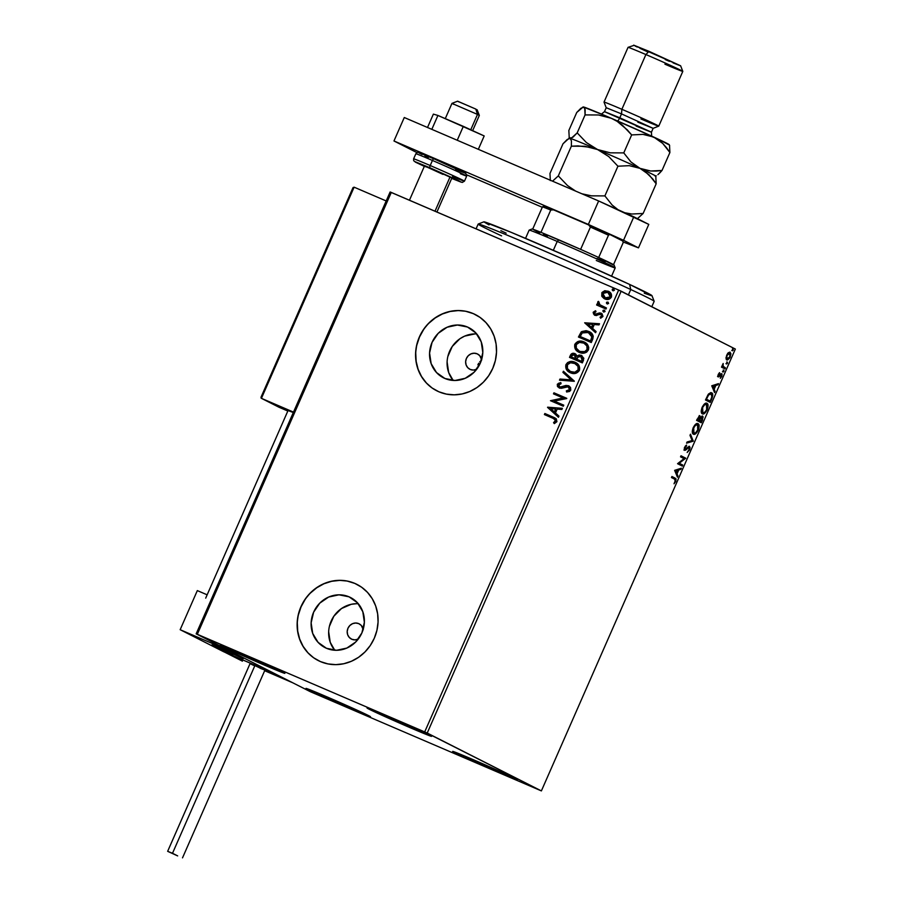<?xml version="1.0" encoding="UTF-8"?>
<svg xmlns="http://www.w3.org/2000/svg" width="903" height="903" viewBox="0 0 903 903"><rect width="100%" height="100%" fill="white"/><g stroke="black" fill="none" stroke-linecap="round" stroke-linejoin="round"><path stroke-width="1.35" d="M469.887 369.271L469.853 369.259A8.545 7.98 116.9 0 0 470.282 369.462L473.353 370.072L476.649 369.316A8.545 7.98 116.9 0 1 470.282 369.462L467.743 367.656L466.106 364.947L465.632 361.719L466.388 358.491L468.262 355.737L470.96 353.886L474.086 353.208L477.156 353.818A8.545 7.98 116.9 0 1 477.585 354.021A8.545 7.98 116.9 0 1 481.649 359.462M351.448 639.076L351.425 639.064A8.545 7.98 116.9 0 0 351.854 639.268L354.924 639.877L358.22 639.121A8.545 7.98 116.9 0 1 351.854 639.268L349.303 637.462L347.666 634.741L347.192 631.524L347.948 628.296L349.822 625.542L352.531 623.68L355.647 623.014L358.717 623.623A8.545 7.98 116.9 0 1 359.146 623.826A8.545 7.98 116.9 0 1 363.209 629.267M349.043 596.827A28.106 26.255 116.9 0 1 350.454 597.481A28.106 26.255 116.9 0 1 361.539 633.68A28.106 26.255 116.9 0 1 326.457 648.286L318.082 642.36L312.698 633.421L311.14 622.833L313.623 612.189L319.775 603.136L328.669 597.041L338.952 594.817L349.043 596.827L357.419 602.752L362.803 611.692L364.372 622.28L361.889 632.913L355.726 641.977L346.831 648.072L336.548 650.295L326.457 648.286A28.106 26.255 116.9 0 1 325.046 647.62A28.106 26.255 116.9 0 1 313.962 611.433A28.106 26.255 116.9 0 1 349.043 596.827L351.82 598.237L349.043 596.827M467.483 327.021A28.106 26.255 116.9 0 1 468.894 327.687A28.106 26.255 116.9 0 1 479.978 363.875A28.106 26.255 116.9 0 1 444.897 378.481L436.521 372.555L431.137 363.616L429.568 353.028L432.052 342.395L438.215 333.331L447.109 327.236L457.392 325.024L467.483 327.021L475.858 332.947L481.243 341.887L482.8 352.486L480.317 363.119L474.165 372.171L465.259 378.278L454.988 380.49L444.897 378.481A28.106 26.255 116.9 0 1 443.486 377.826A28.106 26.255 116.9 0 1 432.402 341.639A28.106 26.255 116.9 0 1 467.483 327.021L470.26 328.432L467.483 327.021M475.429 314.628L475.497 314.65A42.712 39.901 -63.1 0 0 475.497 314.65A42.712 39.901 -63.1 0 0 473.353 313.657L473.217 313.578A42.712 39.901 116.9 0 1 475.362 314.583A42.712 39.901 116.9 0 1 492.203 369.587A42.712 39.901 116.9 0 1 438.892 391.789L446.375 394.103L454.232 394.837L462.155 393.945L469.842 391.473L477.01 387.5L483.365 382.195L488.67 375.761L492.722 368.435L495.375 360.5L496.503 352.272L496.086 344.054L494.122 336.176L490.701 328.918L485.949 322.585L480.046 317.404L473.217 313.578L465.734 311.264L457.877 310.53L449.942 311.422L442.256 313.905L435.088 317.867L428.733 323.172L423.428 329.606L419.376 336.932L416.734 344.867L415.594 353.096L416.023 361.313L417.976 369.203L421.408 376.449L426.16 382.782L432.063 387.963L438.892 391.789A42.712 39.901 116.9 0 1 436.747 390.785A42.712 39.901 116.9 0 1 419.906 335.781A42.712 39.901 116.9 0 1 473.217 313.578L473.353 313.657A42.712 39.901 -63.1 0 0 420.042 335.848A42.712 39.901 -63.1 0 0 436.883 390.852L436.747 390.785M357.001 584.422L357.057 584.455A42.712 39.901 -63.1 0 0 357.057 584.455A42.712 39.901 -63.1 0 0 354.913 583.451L354.777 583.383A42.712 39.901 116.9 0 1 356.922 584.388A42.712 39.901 116.9 0 1 373.763 639.392A42.712 39.901 116.9 0 1 320.452 661.594L327.936 663.908L335.792 664.642L343.716 663.75L351.414 661.267L358.57 657.305L364.936 652L370.241 645.566L374.293 638.229L376.935 630.305L378.064 622.077L377.646 613.859L375.682 605.969L372.262 598.723L367.51 592.391L361.606 587.21L354.777 583.383L347.294 581.069L339.438 580.336L331.514 581.227L323.816 583.699L316.66 587.672L310.305 592.978L305 599.411L300.947 606.737L298.295 614.672L297.166 622.901L297.584 631.118L299.548 638.997L302.968 646.255L307.72 652.587L313.623 657.768L320.452 661.594A42.712 39.901 116.9 0 1 318.308 660.59A42.712 39.901 116.9 0 1 301.467 605.586A42.712 39.901 116.9 0 1 354.777 583.383L354.913 583.451A42.712 39.901 -63.1 0 0 301.602 605.653A42.712 39.901 -63.1 0 0 318.443 660.657L318.364 660.612M263.823 664.856L264.387 663.581L263.823 664.856L222.352 646.187L241.394 653.49A35.24 0.745 23.7 0 1 284.874 673.345A35.24 0.745 23.7 0 1 263.823 664.856A35.24 0.745 23.7 0 1 220.343 645.013A35.24 0.745 23.7 0 1 241.394 653.49L282.865 672.171L263.823 664.856M496.153 771.241L496.706 769.966L496.153 771.241L454.683 752.571L473.725 759.886A35.24 0.745 23.7 0 1 517.205 779.729A35.24 0.745 23.7 0 1 496.153 771.241A35.24 0.745 23.7 0 1 452.674 751.398A35.24 0.745 23.7 0 1 473.725 759.886L515.195 778.555L496.153 771.241M349.45 708.257L350.014 706.981L349.45 708.257L307.979 689.587L327.021 696.89A35.24 0.745 23.7 0 1 370.501 716.734A35.24 0.745 23.7 0 1 349.45 708.257A35.24 0.745 23.7 0 1 305.97 688.413A35.24 0.745 23.7 0 1 327.021 696.89L368.492 715.56L349.45 708.257M410.526 727.852L411.079 726.576L410.526 727.852L369.056 709.171L388.098 716.485A35.24 0.745 23.7 0 1 431.578 736.329A35.24 0.745 23.7 0 1 410.526 727.852A35.24 0.745 23.7 0 1 367.047 708.008A35.24 0.745 23.7 0 1 388.098 716.485L429.568 735.155L410.526 727.852M427.221 733.044L621.174 291.195L735.347 349.055L541.382 790.904L427.221 733.044L197.317 634.278L391.281 192.429L618.657 290.066L424.703 731.915L196.165 633.838L310.339 691.698L541.382 790.904L424.703 731.915L618.657 290.066L390.119 191.989L196.165 633.838L310.339 691.698L541.382 790.904L735.347 349.055L618.657 290.066L621.174 291.195L427.221 733.044M726.791 359.947L730.267 356.99L730.177 352.226L728.495 352.621L726.678 355.172L726.08 358.909L727.502 360.037L729.838 357.859L730.945 353.762L729.827 352.125L727.547 353.615L726.012 357.644L726.847 359.981M724.974 368.898L725.436 367.848L722.987 366.189L723.168 363.48L721.497 367.137L724.974 368.898L725.436 367.848L723.145 366.483L723.168 363.48L721.497 367.137L724.974 368.898M718.235 374.395L718.416 376.912L721.441 374.926L720.323 378.334L721.858 376.156L722.016 373.989L721.034 373.752L718.709 375.806L719.623 372.623L718.235 374.395L718.269 376.867L721.271 374.745L720.323 378.334L721.745 376.416L721.723 373.684L718.709 375.806L719.623 372.623L718.235 374.395M711.643 392.816L708.02 394.758L705.503 399.995L710.266 402.411L712.76 395.209L712.207 393.268L710.593 392.647L708.279 394.374L705.503 399.995L710.266 402.411L711.654 399.228C713.088 395.491 713.077 393.347 711.643 392.816L711.53 392.76M701.326 422.762L703.121 416.915L702.162 416.046L700.435 417.66L699.453 415.809L696.574 420.346L701.326 422.762L702.523 420.03L702.59 416.114L700.435 417.66L699.983 415.854L696.574 420.346L701.326 422.762M693.244 441.183L690.49 434.208L689.982 435.359L692.127 440.517L687.059 442.019L686.562 443.159L693.244 441.183L686.822 442.549L693.244 441.183L690.49 434.208L689.982 435.359L692.127 440.517L687.059 442.019L686.562 443.159L693.244 441.183M682.77 465.045L679.225 463.25L685.772 458.205L681.009 455.789L680.546 456.85L684.102 458.645L677.543 463.69L682.307 466.095L682.77 465.045L682.036 464.729L681.584 465.734L682.036 464.729L682.77 465.045L679.225 463.25L685.772 458.205L681.009 455.789L680.546 456.85L684.102 458.645L677.543 463.69L682.307 466.095L682.77 465.045M674.631 479.154L675.455 480.238L674.022 483.782L675.704 481.468L676.076 478.929L671.922 476.502L671.46 477.552L674.631 479.154L675.207 481.231L675.139 478.127L671.922 476.502L671.46 477.552L674.631 479.154M674.62 470.35L677.453 477.156L677.95 476.005L677.047 473.827L678.729 469.989L680.873 469.346L681.381 468.205L674.62 470.35L677.453 477.156L677.95 476.005L677.047 473.827L678.729 469.989L680.873 469.346L681.381 468.205L674.62 470.35M689.553 449.931L690.061 447.549L689.294 446.319L684.959 449.186L685.14 447.414L686.483 446.059L686.551 445.089L685.569 445.822L684.339 447.967L684.44 450.202L685.58 450.157L688.933 447.391L689.192 449.333L687.16 452.471L689.553 449.931L689.531 446.387L685.061 449.265L685.061 447.583L686.551 445.089L684.587 447.324L684.621 450.326L689.068 447.436L689.034 449.75L687.16 452.471L689.553 449.931M693.425 434.196C694.757 434.93 696.36 433.598 698.222 430.178L698.222 430.178C699.475 426.453 699.407 424.286 698.019 423.665L698.019 423.665C696.676 422.897 695.062 424.252 693.188 427.729C691.958 431.431 692.037 433.587 693.425 434.196L695.603 433.745L698.222 430.178L699.103 425.742L698.019 423.665L695.818 424.094L693.052 428.033L692.319 432.142L693.493 434.23M702.353 413.845C703.685 414.579 705.288 413.235 707.151 409.827L707.151 409.827C708.415 406.102 708.347 403.923 706.959 403.302L706.959 403.302C705.615 402.546 704.001 403.901 702.116 407.366C700.886 411.079 700.965 413.235 702.353 413.845L704.543 413.393L707.151 409.827L708.042 405.391L706.959 403.302L704.758 403.743L702.116 407.366L701.225 411.362L702.432 413.879M711.745 385.784L714.578 392.579L715.074 391.439L714.171 389.261L715.853 385.412L717.998 384.78L718.506 383.64L711.745 385.784L714.578 392.579L715.074 391.439L714.171 389.261L715.853 385.412L717.998 384.78L718.506 383.64L711.745 385.784M723.168 372.059L723.946 370.309L723.168 372.059M726.712 363.988L727.491 362.238L726.712 363.988M732.491 350.827L733.259 349.077L732.491 350.827M605.134 299.085L601.985 296.489L604.005 298.509L606.613 299.435L609.186 299.175L611.387 297.155L611.015 293.531L608.667 291.409L604.954 290.721L601.883 292.572L601.77 296.094L601.951 293.125L601.985 296.489L604.863 298.938C607.516 300.112 609.683 299.514 611.387 297.155C611.963 294.31 610.925 292.335 608.25 291.217L604.468 290.811L601.951 293.125L604.468 290.811L608.825 291.5M605.981 309.018L606.444 307.968L599.581 304.616L598.757 303.442L599.152 302.302L597.989 301.647L597.628 303.069L598.441 304.525L597.064 303.939L596.601 304.988L605.981 309.018L606.444 307.968L600.145 305.067L598.373 301.376L597.707 302.031L598.441 304.525L597.064 303.939L596.601 304.988L605.981 309.018M595.337 314.255L594.411 312.641L595.991 311.716L595.461 310.756L593.147 312.449L594.4 315.068L596.409 315.553L599.592 314.154L600.969 314.391L601.748 315.892L600.032 317.213L600.642 318.195L602.956 316.31L602.008 313.713L599.524 312.912L595.235 314.199L594.343 312.889L595.991 311.716L595.461 310.756L593.237 312.212L595.732 310.892L593.237 312.212L594.817 315.271L600.901 314.357M592.673 339.347L593.248 336.176L592.176 333.929L589.817 331.965L586.103 330.656L581.43 331.717L578.439 337.022L591.273 342.53L592.673 339.347C593.802 335.498 592.492 332.857 588.711 331.424L581.239 331.886L578.439 337.022L591.273 342.53L592.673 339.347M582.333 362.882L583.823 358.277L581.318 355.353L579.105 355.026L577.085 356.098L575.651 354.044L572.931 353.299L571.08 354.202L569.5 357.374L582.333 362.882L583.541 360.15L581.656 355.511L577.085 356.098L574.918 353.649C572.886 352.802 571.362 353.389 570.346 355.432L569.5 357.374L582.333 362.882M574.252 381.303L563.416 371.235L562.919 372.375L571.193 379.881L559.995 379.034L559.488 380.174L574.331 381.134L563.416 371.235L562.919 372.375L571.193 379.881L559.995 379.034L559.488 380.174L574.252 381.303M563.777 405.165L554.228 401.067L566.779 398.325L553.945 392.816L553.483 393.866L563.054 397.975L550.48 400.706L563.314 406.215L563.777 405.165L554.228 401.067L566.678 398.562L553.945 392.816L553.483 393.866L563.054 397.975L550.48 400.706L563.314 406.215L563.777 405.165L554.228 401.067L563.765 405.187M552.929 418.236L555.672 420.313L553.55 422.66L554.307 423.62L556.925 421.667L556.248 418.732L544.859 413.518L544.396 414.567L554.137 418.789L555.605 421.114L553.55 422.66L554.307 423.62L556.925 421.667L554.882 417.863L544.859 413.518L544.396 414.567L552.929 418.236M547.545 407.377L558.46 417.276L558.968 416.125L555.469 412.953L557.151 409.115L561.892 409.465L562.388 408.325L547.624 407.197L558.46 417.276L558.968 416.125L555.469 412.953L557.151 409.115L561.892 409.465L562.388 408.325L547.545 407.377M570.775 390.13L570.538 387.466L568.563 385.739L565.989 385.446L560.097 387.071L558.517 385.163L561.068 383.707L560.639 382.545L557.309 384.26L557.49 386.552L559.747 388.177L566.678 386.597L568.8 387.24L569.421 389.633L566.339 390.864L566.61 391.992L569.522 391.462L570.775 390.13L568.563 385.739L559.905 387.048L558.618 384.836L561.068 383.707L560.639 382.545L557.309 384.26L559.228 387.997L561.418 388.29L568.089 386.789L569.612 388.042L569.77 389.565L566.339 390.864L566.61 391.992L570.775 390.13M570.436 372.781L576.001 373.244L579.444 370.377L579.173 365.929L574.985 362.227L569.996 361.595L567.581 362.577L565.91 364.665L566.215 369.113L570.436 372.781C574.06 374.395 577.062 373.594 579.444 370.377C580.166 366.449 578.688 363.74 574.985 362.227C571.317 360.568 568.292 361.381 565.91 364.665C565.233 368.582 566.734 371.291 570.436 372.781L570.109 372.646M579.365 352.43L584.941 352.892L586.713 352.068L588.496 349.709L588.733 347.418L587.785 345.025L583.338 341.639L577.683 341.605L574.714 344.619L575.155 348.761L579.365 352.43C582.999 354.044 586.002 353.242 588.372 350.025C589.106 346.097 587.616 343.388 583.925 341.876C580.257 340.217 577.22 341.029 574.839 344.314C574.161 348.231 575.674 350.94 579.365 352.43L575.425 348.897M584.67 322.8L595.585 332.699L596.093 331.559L592.594 328.387L594.276 324.538L599.005 324.899L599.513 323.759L584.67 322.8L595.585 332.699L596.093 331.559L592.594 328.387L594.276 324.538L599.005 324.899L599.513 323.759L584.67 322.8M603.61 311.964L605.066 311.546L604.389 310.203L603.193 310.293L603.001 311.445L605.066 311.546L604.389 310.203L602.933 310.621L603.52 311.919M607.155 303.893L608.611 303.476L607.922 302.133L606.737 302.212L606.545 303.374L608.611 303.476L607.922 302.133L606.477 302.55L607.064 303.848M612.934 290.732L614.39 290.314L613.701 288.971L612.516 289.062L612.324 290.213L614.39 290.314L613.701 288.971L612.245 289.389L612.844 290.687M480.972 360.726L479.707 361.877L480.972 360.726M478.68 363.254L477.901 364.801L478.68 363.254M477.901 364.801L479.177 365.444L477.901 364.801A89.702 1.896 23.7 0 1 479.222 365.365L477.901 364.801M354.913 583.451L347.429 581.137M339.573 580.403L331.649 581.295L323.951 583.767L316.795 587.74L310.44 593.045M305.135 599.479L301.083 606.805L298.43 614.74M297.301 622.968L297.719 631.186L299.683 639.064L303.103 646.322L307.855 652.655M473.353 313.657L465.869 311.332M458.013 310.598L450.089 311.49L442.391 313.973L435.235 317.935L428.869 323.24M423.563 329.685L419.511 337.011L416.87 344.935M415.741 353.163L416.159 361.381L418.112 369.271L421.543 376.517L426.295 382.849M476.739 333.952A28.106 26.255 -63.1 0 0 450.304 349.766A28.106 26.255 -63.1 0 0 453.171 380.445L448.667 372.51L447.098 361.911M474.922 333.907L464.639 336.119L459.932 338.727L452.256 346.459L447.843 356.493M469.853 369.259A8.545 7.98 116.9 0 1 466.49 358.265A8.545 7.98 116.9 0 1 477.156 353.818L479.696 355.624L481.728 359.913M358.299 603.757A28.106 26.255 -63.1 0 0 331.864 619.571A28.106 26.255 -63.1 0 0 334.742 650.25L330.238 642.304L328.669 631.716M356.482 603.701L351.267 604.288L341.492 608.532L333.817 616.264L329.414 626.298M351.425 639.064A8.545 7.98 116.9 0 1 348.05 628.059A8.545 7.98 116.9 0 1 358.717 623.623L361.268 625.418L363.288 629.718M544.678 414.691L544.859 413.518L555.018 417.942L545.13 413.653L544.678 414.691M554.668 419.06L555.977 420.696L553.821 422.796L554.431 423.575L553.55 422.66L555.876 421.261L554.261 418.845M555.006 417.931L554.408 417.649M558.494 417.197L547.828 407.513L558.494 417.197M554.623 412.073L555.638 408.991L554.623 412.073M550.683 408.619L555.638 408.991L554.352 411.937L550.683 408.619L555.638 408.991L554.352 411.937L550.683 408.619M550.762 400.83L563.325 398.11L550.762 400.83M553.765 393.99L553.945 392.816L566.768 398.336L554.216 392.952L553.765 393.99M568.089 386.789L569.691 389.78L566.61 390.999L566.847 391.992L566.339 390.864L569.691 389.78L568.359 386.924M559.499 388.132L557.309 384.26L560.91 382.691L557.828 383.956L557.772 386.698M559.905 387.048L561.847 387.127L559.758 386.981M568.879 385.897L566.26 385.581L561.847 387.127L563.427 386.236L569.003 385.953M569.138 386.021L568.529 385.762M565.605 385.716L564.962 385.897M559.013 383.086L558.167 383.594M559.815 380.208L559.995 379.034L571.464 380.028L562.919 372.375L563.653 371.449L563.19 372.51L571.464 380.028L560.266 379.17L559.815 380.208M570.707 372.916C567.005 371.426 565.504 368.717 566.181 364.801L566.181 364.801C568.563 361.516 571.588 360.703 575.267 362.363L575.787 362.611M575.651 362.543L574.985 362.227M569.037 362.092L566.486 364.202L565.809 367.024L566.813 369.801L569.579 372.352M566.215 368.661L566.486 369.248M575.832 362.634L570.267 361.731M567.434 363.051L566.881 363.638M575.708 363.875L578.405 366.855L578.383 369.982C578.981 366.81 577.785 364.62 574.793 363.424L575.256 363.638M577.299 365.128L577.931 365.941M570.47 371.528L571.159 371.867C574.06 373.165 576.464 372.544 578.383 369.982L578.112 369.846C576.193 372.408 573.789 373.029 570.888 371.731C567.919 370.523 566.7 368.345 567.242 365.184C569.183 362.6 571.61 361.968 574.522 363.277C577.514 364.485 578.71 366.674 578.112 369.846L577.389 371.336L575.109 372.375L570.256 371.415M574.522 363.277L577.954 366.313L578.112 369.846L574.839 372.239L570.425 371.517L567.366 368.492L567.502 364.699L570.538 362.758L575.222 363.616M575.572 353.965L571.892 353.863L569.782 357.486L570.628 355.568C571.633 353.536 573.157 352.938 575.188 353.784L574.918 353.649M581.916 355.647L579.387 355.161L577.085 356.098L581.792 355.579M573.202 353.434L572.525 353.558M580.855 356.403L582.435 358.423L581.487 361.268L576.712 359.213L581.758 361.403L582.006 360.06L581.487 361.268L576.712 359.213L578.473 356.516L580.855 356.403L582.006 360.06L581.126 356.538L582.706 358.57L581.758 361.403L576.712 359.213L577.83 357.069L581.171 356.561M574.748 354.845L576.17 356.211L575.662 358.784L571.283 356.877L571.757 355.793L574.477 354.71L575.9 356.064L575.9 358.254L574.748 354.845M574.477 354.71L575.392 358.649L571.283 356.877L572.886 354.574L575.188 355.082M575.392 358.649L575.629 358.107L575.392 358.649L571.283 356.877L575.392 358.649M579.636 352.565C575.945 351.075 574.432 348.366 575.109 344.449L575.109 344.449C577.491 341.165 580.527 340.352 584.196 342.011L584.715 342.26M584.591 342.192L583.925 341.876M577.965 341.729L575.109 344.449L575.143 348.31M584.772 342.282L579.207 341.379M576.362 342.7L575.809 343.287M584.636 343.524L587.334 346.504L587.311 349.63C587.921 346.459 586.724 344.269 583.733 343.061L584.196 343.287M586.228 344.777L586.86 345.589M579.365 351.154L576.295 348.14L576.295 344.585L579.478 342.406L583.914 343.14L586.882 345.962L587.04 349.495L584.772 351.594L580.098 351.515C582.988 352.813 585.404 352.193 587.311 349.63L587.04 349.495C585.121 352.046 582.717 352.678 579.828 351.38C576.848 350.172 575.64 347.994 576.182 344.833C578.123 342.248 580.55 341.616 583.462 342.926C586.453 344.133 587.65 346.323 587.04 349.495L586.329 350.974L584.049 352.023L579.636 351.301M583.462 342.926L584.151 343.264M578.71 337.135L581.239 331.886L589.524 331.807L585.799 330.735L582.333 331.424L578.71 337.135M589.659 331.875L588.711 331.424M588.079 331.209L587.142 330.938M589.275 332.97L592.041 336.3L590.686 341.052L580.482 336.672L590.686 341.052L580.211 336.526L582.209 332.959L588.248 332.473L590.957 334.426L592.097 336.954L588.519 332.609M588.248 332.473L591.826 336.819L590.912 339.776L592.097 336.954L590.686 341.052L590.912 339.776L590.415 340.905L580.211 336.526L581.927 333.275L583.598 332.078L589.004 332.835M595.619 332.62L584.941 322.947L595.619 332.62M591.747 327.507L592.763 324.425L591.747 327.507M587.808 324.053L592.763 324.425L591.476 327.371L587.808 324.053L592.763 324.425L591.476 327.371L587.808 324.053M597.628 313.68L599.795 313.048L597.628 313.68M601.127 313.183L599.524 312.912L601.398 313.33L602.865 316.569L600.642 318.195L600.032 317.213L601.929 316.332L600.709 314.255M600.743 314.312L602.03 315.734L600.303 317.348L600.811 318.161L600.303 317.348L601.929 316.332L600.98 314.402L599.976 314.267M595.088 315.407L593.508 312.348L593.474 313.86L594.874 315.316M601.398 313.33L595.506 314.334M603.881 312.099L602.933 310.621L604.66 310.35L603.249 310.666L603.701 312.009M596.883 305.112L597.064 303.939L598.723 304.661L597.707 302.031L598.644 301.512L597.854 302.855L598.723 304.661L597.335 304.074L596.883 305.112M603.565 306.749L606.432 307.979L603.565 306.749M607.426 304.029L606.477 302.55L608.204 302.268L606.793 302.595L607.245 303.939M608.938 291.556L604.739 290.947L602.154 292.707L602.041 296.24L604.705 298.882M603.091 291.669L602.425 292.324M610.507 296.794L608.283 298.408L605.608 298.035L610.507 296.794L605.326 297.888L602.832 293.486L607.798 292.279L610.236 296.658L608.069 292.414L610.168 294.096L610.631 296.455M607.798 292.279L610.078 294.254L610.236 296.658L608.012 298.261L605.021 297.753L602.832 295.484L603.001 293.159L605.089 291.906L608.283 292.516M613.205 290.868L612.245 289.389L613.972 289.118L612.573 289.434L613.024 290.777M675.354 480.012L675.196 478.376L671.9 476.547L675.139 478.127L674.406 477.811L675.399 479.809M674.022 483.782L675.704 481.468L674.022 483.782M680.377 468.499L680.873 469.346L677.814 470.091L680.377 468.499M676.528 473.037L677.95 476.005L677.024 476.129L676.528 473.037M675.072 470.542L676.753 473.127L675.072 470.542L678.051 470.181L675.072 470.542L678.051 470.181L676.753 473.127L675.072 470.542M680.986 455.834L685.772 458.205L685.038 457.889L685.659 458.442L684.925 458.126L678.492 462.934L682.036 464.729L678.492 462.934L685.038 457.889L680.986 455.834M688.334 447.12L687.544 447.335L688.334 447.12M686.28 448.622L686.923 448.904L686.28 448.622M686.19 448.588L684.846 449.841L685.58 450.157L683.887 450.01M685.4 445.969L686.483 446.059L685.49 445.901M684.327 448.949L685.219 448.622M689.091 446.33L689.316 447.753M689.237 448.317L689.012 446.229M684.316 450.066L685.603 449.175M690.174 434.919L693.312 441.014L692.511 440.867L690.174 434.919M697.545 423.507L698.391 426.024M695.513 432.887L693.165 434.027L695.547 432.853M698.391 426.34L697.5 423.473M692.296 431.42L693.955 433.18L693.696 427.92C695.208 425.178 696.495 424.105 697.556 424.715L697.714 429.963C696.224 432.684 694.949 433.745 693.888 433.147L692.262 431.171M695.073 424.737L696.823 424.399L695.152 424.681M697.556 424.715L698.448 426.374L697.827 429.715L695.626 432.808L693.888 433.147L692.996 431.487L693.583 428.169L695.423 425.369L697.556 424.715M693.154 432.83L693.888 433.147M699.249 415.549L699.701 417.344M699.848 417.412L700.435 417.66L699.848 417.412M702.162 416.046L702.421 417.536M701.067 421.362L700.615 422.401L701.067 421.362M702.387 417.762L702.082 415.967M699.723 417.163L699.498 415.764M699.825 418.066L700.254 417.434M700.57 421.148L698.798 420.245L699.532 420.561L700.559 418.382L699.859 418.089L702.128 417.163L701.405 416.847L702.128 417.163L701.304 421.464L698.798 420.245L700.57 421.148M698.312 420.008L697.014 419.342L699.532 416.915L698.798 416.599L699.532 416.915L699.046 420.313L697.014 419.331L698.312 420.008M697.996 418.45L699.701 417.062L699.046 420.313L697.522 419.545L697.996 418.45M706.485 403.156L707.331 405.661M704.453 412.524L702.094 413.676L704.475 412.502M707.32 405.989L706.428 403.122M702.263 412.547L701.202 410.82M704.001 404.386L705.762 404.047L704.08 404.33M702.15 412.513L702.884 412.818L702.624 407.569C704.137 404.826 705.424 403.754 706.496 404.363L705.762 404.047L706.496 404.363L706.654 409.612C705.153 412.332 703.877 413.393 702.816 412.795L702.207 412.524M701.225 411.068L702.816 412.795L701.913 410.73L702.737 407.321L704.735 404.691L706.812 404.589L707.388 406.768L706.428 410.097L704.566 412.445L702.816 412.795M710.006 401.011L709.544 402.049L710.006 401.011M711.146 392.647L712.015 395.198M712.004 395.379L711.112 392.613M708.55 393.945L710.447 393.55L708.765 393.787M709.86 393.403L711.18 393.866L711.846 397.094L710.232 401.113L705.954 398.979L708.223 395.537L707.681 395.311L711.18 393.866L711.993 396.417L710.232 401.113L705.943 398.991L710.232 401.113L706.451 399.194L708.652 394.927L711.18 393.866M711.011 393.787L710.447 393.55M717.501 383.933L717.998 384.78L714.939 385.513L717.501 383.933M713.652 388.459L715.074 391.439L714.149 391.563L713.652 388.459M712.196 385.965L713.878 388.561L712.196 385.965L715.176 385.615L712.196 385.965L715.176 385.615L713.878 388.561L712.196 385.965M719.07 373.131L719.646 373.39L719.07 373.131M717.908 375.434L718.709 375.806L717.908 375.434M718.404 375.4L719.228 374.519M720.222 374.44L721.271 374.745L720.097 374.508M720.199 374.553L720.831 374.824L720.199 374.553M719.375 375.501L719.984 375.761L719.375 375.501M719.251 375.445L718.212 376.483L718.946 376.799L717.535 376.551M717.84 376.607L718.98 375.772M723.213 369.993L723.958 371.381L722.445 371.743M723.021 371.426L723.371 370.49M722.445 366.178L723.145 366.483L722.445 366.178M722.411 366.166L725.436 367.848L724.703 367.532L724.262 368.537L724.703 367.532L722.411 366.166M726.757 361.922L727.502 363.311L725.978 363.672M726.565 363.356L726.915 362.419M730.121 354.902L729.726 352.125L730.222 353.953M728.157 358.852L726.509 359.744M726.384 359.733L728.631 358.288M726.52 358.581L725.989 357.87L726.52 358.581M727.795 353.186L728.856 352.915M727.096 355.387L729.714 353.287L729.838 356.775L727.254 358.897L726.655 355.195L729.184 353.208L730.313 354.394L729.522 357.419L727.784 358.976L726.644 357.78L727.096 355.387M728.947 352.949L728.044 353.028M732.525 348.761L733.27 350.15L731.757 350.511M732.333 350.195L732.694 349.269M678.051 470.181L676.753 473.127L675.805 470.847L678.051 470.181M699.769 420.03L700.988 417.75L702.229 417.231L701.304 421.464L699.769 420.03M715.176 385.615L713.878 388.561L712.93 386.281L715.176 385.615M196.165 633.838L390.119 191.989L391.281 192.429L197.317 634.278L196.165 633.838M222.138 648.986L243.223 658.614L219.384 647.812L211.945 644.866L218.402 648.038L233.019 654.494L211.934 644.877L222.138 648.986M223.651 651.74L180.16 629.696L197.328 590.596L180.16 629.696L231.507 651.74L274.997 673.785L231.507 651.74L180.16 629.696L223.651 651.74L274.997 673.785L223.651 651.74M207.148 594.817L197.328 590.596L207.148 594.817M477.495 114.421L479.335 115.403L477.495 114.421L470.756 129.772L477.495 114.421L451.963 103.393L477.495 114.421L475.825 109.082L477.495 114.421M472.653 130.642L479.335 115.415L477.145 109.782L476.141 109.455M450.021 176.988L435.009 211.2L450.021 176.988M241.112 657.486L211.934 644.877L241.112 657.486M458.905 101.904L458.114 101.508M457.674 101.271L475.825 109.082L457.595 101.192L451.963 103.382L453.803 104.376M242.422 661.165L224.757 652.214L274.997 673.785L292.662 682.747L264.658 670.715L292.662 682.747L274.997 673.785L224.395 651.955L242.422 661.165M261.08 398.076L279.095 407.287L287.82 411.034L261.43 398.336L293.498 412.107L261.43 398.336L354.111 187.181L386.191 200.951L354.111 187.181L353.028 187.598L261.249 396.891L352.904 188.095M261.43 398.336L354.111 187.181L353.028 187.598M262.536 669.247L254.894 665.59L172.507 853.279L177.665 855.897L167.653 851.326L172.507 853.279L254.894 665.59L251.147 664.213M177.665 855.897L167.665 851.315L177.665 855.897M182.519 857.85L264.906 670.161L257.761 666.832L250.052 663.626L167.653 851.326M252.027 664.631L254.375 665.703M260.064 668.209L261.373 668.762M210.783 600.54L211.404 600.822M288.542 410.718L293.294 412.558L288.08 410.447L205.692 598.136M433.372 114.128L427.503 127.492L433.372 114.128L437.921 115.449L431.826 129.343L437.921 115.449L463.329 126.364L457.234 140.258L463.329 126.364L484.189 135.947L478.33 149.311L484.189 135.947L437.921 115.449L433.372 114.128M404.273 117.514L598.644 200.974L648.783 224.395L638.477 247.862L623.036 241.936L638.477 247.862L623.533 240.277L638.477 247.862L648.783 224.395L633.827 216.822L623.533 240.277L633.827 216.822L598.644 200.974L588.35 224.441L623.533 240.277L588.35 224.441L393.968 140.97L588.35 224.441L598.644 200.974L404.273 117.514L393.968 140.97L404.273 117.514M542.274 207.284L466.851 174.9L542.274 207.284M416.994 152.641L393.968 140.97L416.994 152.641M451.861 177.981L433.429 169.55L451.872 177.97M415.911 153.837A27.767 0.587 23.7 0 1 432.435 160.452A2.133 0.756 -66.8 0 1 433.959 158.826A2.133 0.756 113.2 0 0 432.435 160.452A27.767 0.587 -156.3 0 0 415.854 153.77C419.432 151.693 413.055 150.564 433.959 158.826L465.801 173.331L466.693 176.085A27.767 0.587 -156.3 0 0 432.435 160.452L430.212 165.531A27.767 0.587 -156.3 0 0 413.676 158.917M464.413 181.097A27.767 0.587 -156.3 0 0 430.212 165.531A27.767 0.587 23.7 0 0 413.619 158.849L413.698 160.723L415.594 162.224L424.32 166.355L430.031 167.834A2.133 0.756 -66.8 0 1 430.212 165.531L432.435 160.452A27.767 0.587 23.7 0 1 466.648 176.017A27.767 0.587 23.7 0 1 460.327 173.703M424.421 166.4L415.357 161.806L430.031 167.834A2.133 0.756 113.2 0 1 430.212 165.531A27.767 0.587 23.7 0 1 464.469 181.164A27.767 0.587 23.7 0 1 452.538 176.469M428.372 157.415L424.929 155.824M422.141 154.515L418.958 152.9M418.687 152.663L426.182 155.53M429.839 157.077L438.429 160.757M443.023 162.766L459.345 170.114M462.122 171.435L465.305 173.049M465.587 173.286L458.092 170.407M455.643 180.013L457.595 180.148L430.031 167.834L458.171 180.419L461.015 182.113L451.692 178.376L462.246 182.451L464.469 181.164L466.693 176.085M442.944 174.369L424.5 165.949L409.454 200.229M425.347 166.457L426.521 167.032M455.643 169.38L462.9 171.807L433.982 158.838M501.583 235.875A96.102 2.032 23.7 0 1 478.206 224.046A96.102 2.032 23.7 0 1 535.321 247.083A96.102 2.032 23.7 0 1 630.757 289.524L629.605 284.422A91.835 1.941 -156.3 0 0 538.402 243.866A91.835 1.941 -156.3 0 0 483.827 221.845L510.771 232.173L571.136 258.1L629.605 284.422L651.91 295.744M651.797 306.715L654.167 301.331A96.102 2.032 -156.3 0 0 630.757 289.524L628.409 294.863L630.757 289.524A96.102 2.032 -156.3 0 0 534.452 246.711A96.102 2.032 -156.3 0 0 478.172 224.068L483.827 221.845L489.008 224.915M651.187 295.631L644.268 293.193M506.165 233.155L500.86 230.671M630.757 289.524A96.102 2.032 23.7 0 1 654.167 301.286L651.966 295.653A91.835 1.941 -156.3 0 0 629.605 284.422L630.757 289.524M539.734 233.064L532.668 229.159A44.845 0.948 -156.3 0 0 531.98 229.023L529.169 230.118A46.979 0.993 23.7 0 1 557.219 241.44L558.765 239.826A44.845 0.948 -156.3 0 0 540.965 232.342A44.845 0.948 -156.3 0 0 532.668 229.159A44.845 0.948 23.7 0 1 540.965 232.342L580.629 249.375A44.845 0.948 -156.3 0 0 558.765 239.826L557.219 241.44A46.979 0.993 -156.3 0 0 529.147 230.13L525.535 238.381M553.325 250.312L557.219 241.44L553.325 250.312M605.1 261.78L597.075 258.45M611.579 276.149L615.191 267.898A46.979 0.993 -156.3 0 0 557.219 241.44A46.979 0.993 23.7 0 1 615.191 267.875L614.096 265.064A44.845 0.948 -156.3 0 0 598.689 257.502L613.385 264.963M547.376 236.609L543.29 234.724M615.191 267.875A46.979 0.993 23.7 0 1 596.285 260.493M598.689 257.502A44.845 0.948 -156.3 0 0 580.629 249.375A44.845 0.948 23.7 0 1 598.689 257.502L608.475 235.22L609.818 234.464L622.867 241.078L623.172 242.67L613.521 264.647L623.172 242.67L622.867 241.078L609.818 234.464A43.57 0.926 -156.3 0 0 588.7 224.96L590.415 227.093L580.629 249.375L590.415 227.093A44.845 0.948 23.7 0 1 608.475 235.22A44.845 0.948 -156.3 0 0 590.415 227.093L588.7 224.96L609.818 234.464L608.475 235.22L598.689 257.502M543.798 206.121L542.455 206.877L532.668 229.159L542.455 206.877A44.845 0.948 23.7 0 1 550.751 210.06L553.494 209.835L588.7 224.96L553.494 209.835A43.57 0.926 -156.3 0 0 543.798 206.121L553.494 209.835L550.751 210.06A44.845 0.948 -156.3 0 0 542.455 206.877L543.798 206.121M540.965 232.342L550.751 210.06L540.965 232.342M633.962 45.387L628.059 47.34L604.017 102.095L606.206 107.739L604.491 111.633L619.808 117.796A4.267 1.524 -66.8 0 1 617.483 120.934A4.267 1.524 113.2 0 0 619.808 117.796L621.524 113.891L606.206 107.728L621.524 113.891L621.874 109.297A29.901 0.632 -156.3 0 0 604.017 102.107A29.901 0.632 23.7 0 1 621.874 109.297L645.905 54.552L648.986 51.324L633.68 45.15L680.591 65.772L648.986 51.324L645.905 54.552A29.901 0.632 -156.3 0 0 628.048 47.351A29.901 0.632 23.7 0 1 645.905 54.552L621.874 109.297A29.901 0.632 23.7 0 1 658.772 126.127A29.901 0.632 23.7 0 1 640.904 118.936M604.536 111.701L651.424 132.233L653.14 128.328L658.761 126.138A29.901 0.632 -156.3 0 0 621.874 109.297L621.524 113.891L653.129 128.328L621.524 113.891L619.808 117.796L651.379 132.165M568.788 138.509L563.009 143.78L549.972 173.478L563.009 143.78L567.118 139.581L570.098 138.34L571.43 140.812L571.351 146.196L558.314 175.904L552.523 181.176L558.314 175.904L571.351 146.196L578.078 145.902L591.273 147.426L597.56 149.548L608.735 156.558L617.934 166.208L604.886 195.906L591.499 195.849L581.904 193.784L591.499 195.849L604.886 195.906L617.934 166.208L629.267 165.667L639.967 168.342L644.708 171.085L652.79 178.997L656.176 183.783L643.128 213.48L631.795 214.022L624.786 212.747L631.795 214.022L643.128 213.48L656.176 183.783L655.804 176.728L656.176 183.783L648.975 174.708L639.967 168.342A46.979 0.993 -156.3 0 0 597.56 149.548L608.735 156.558L617.934 166.208L629.267 165.667L639.967 168.342L630.96 161.976L623.77 152.9L610.349 152.833L597.56 149.548A46.979 0.993 -156.3 0 0 570.098 138.34L571.43 140.812L571.351 146.196L584.738 146.252L597.56 149.548L586.386 142.539L577.186 132.888L573.078 137.087L570.098 138.34A46.979 0.993 -156.3 0 0 569.511 138.227L568.788 138.509L570.098 138.34L569.093 137.245L569.511 138.294A46.979 0.993 23.7 0 1 570.098 138.34A46.979 0.993 23.7 0 1 597.56 149.548A46.979 0.993 23.7 0 1 639.967 168.342A46.979 0.993 23.7 0 1 655.51 176.029A46.979 0.993 23.7 0 1 654.923 175.916M550.345 180.555L549.972 173.478L550.345 180.555M575.561 191.064L567.502 185.555L558.314 175.904L567.502 185.555L575.561 191.064M618.002 209.688L612.087 204.981L604.886 195.906L612.087 204.981L617.991 209.688M637.326 218.763L643.128 213.48L637.326 218.763M655.928 177.011L655.533 175.983A46.979 0.993 -156.3 0 0 639.967 168.342L630.96 161.976L623.77 152.9L631.66 134.919L643.004 134.389L648.467 135.236L657.79 138.949L668.649 144.638M569.229 137.549L568.845 130.472L576.735 112.491L580.855 108.304L583.835 107.051L585.155 109.523L585.076 114.918L598.497 114.974L611.286 118.27L617.167 121.363L627.28 129.863L631.66 134.919L623.77 152.9L610.349 152.833L597.56 149.548L586.386 142.539L577.186 132.888L571.407 138.159L569.229 137.549L568.845 130.472L576.735 112.491L583.236 106.949L606.15 116.069L653.704 137.053A46.979 0.993 -156.3 0 0 611.286 118.27A46.979 0.993 -156.3 0 0 583.835 107.051A46.979 0.993 -156.3 0 0 583.236 106.949L583.406 107.152M645.216 170.159L639.967 168.342L650.679 171.006L645.216 170.159M656.289 171.062L650.679 171.006L662.012 170.475L656.289 171.062M659.845 172.868L662.012 170.475L669.902 152.505L669.529 145.439L669.902 152.505L662.012 170.475L657.881 174.685L659.845 172.868M656.21 175.746L655.51 176.029M666.516 147.72L669.902 152.505L662.712 143.419L666.516 147.72M658.445 139.807L662.712 143.419L653.704 137.053L658.445 139.807M669.665 145.733L669.258 144.706A46.979 0.993 -156.3 0 0 653.704 137.053L643.004 134.389L631.66 134.919L622.46 125.269L617.167 121.363L611.286 118.27L598.497 114.974L585.076 114.918L577.186 132.888L585.076 114.918L584.704 107.841L582.514 107.231M651.661 136.127L651.424 132.233L636.118 126.07M658.772 126.127L682.803 71.393A29.901 0.632 -156.3 0 0 645.905 54.552A29.901 0.632 23.7 0 1 682.803 71.371A29.901 0.632 23.7 0 1 664.935 64.192M679.97 65.614L673.096 62.894M669.428 61.359L665.297 59.598M647.349 51.697L639.934 48.31M637.146 47.001L635.136 46.008M653.129 128.328L637.834 122.153M436.928 212.024L452.053 177.575M445.281 118.609L451.963 103.393M224.689 652.18L242.354 661.131M279.027 407.264L261.362 398.302M353.017 187.632L260.99 397.275M413.619 158.849L415.854 153.77M476.073 228.843L478.172 224.068M604.491 111.633L601.466 114.083M682.803 71.371L680.602 65.75"/></g></svg>
